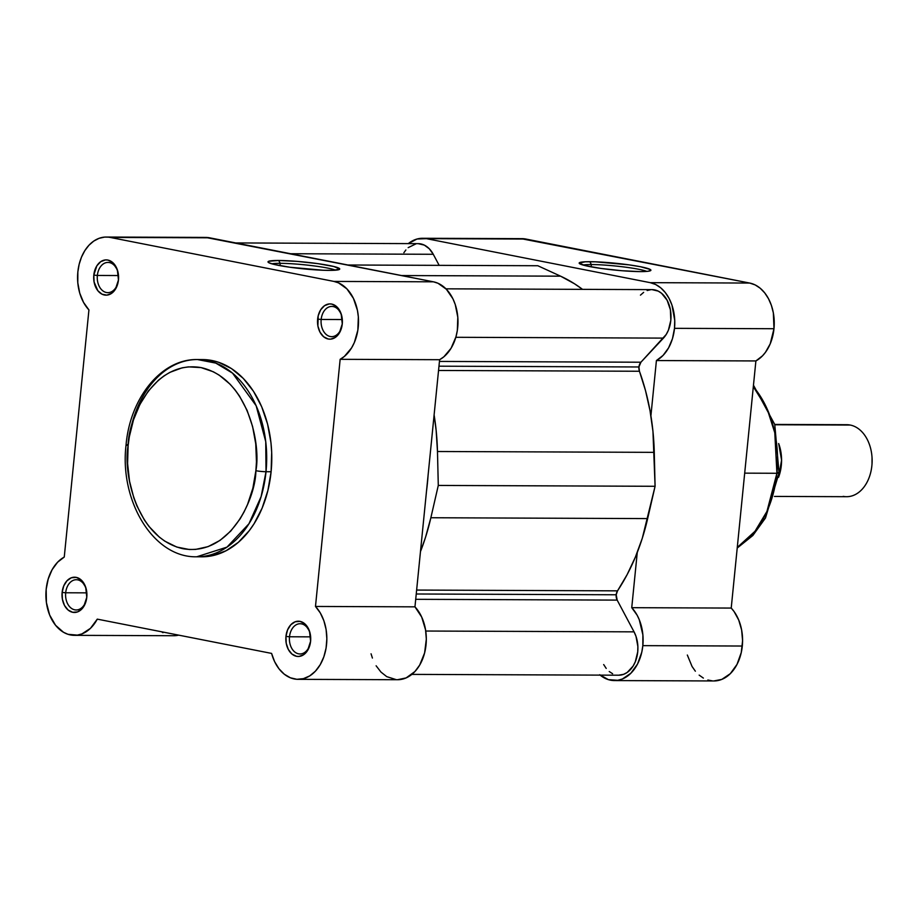 <?xml version="1.0" encoding="UTF-8"?>
<svg xmlns="http://www.w3.org/2000/svg" width="918" height="918" viewBox="0 0 918 918"><rect width="100%" height="100%" fill="white"/><g stroke="black" fill="none" stroke-linecap="round" stroke-linejoin="round"><path stroke-width="1.38" d="M86.854 596.379A15.113 10.672 90.2 0 1 86.808 596.93L86.82 596.93A15.113 10.672 90.2 0 1 76.194 609.965A15.113 10.672 90.2 0 1 65.683 592.776L86.831 592.856L65.683 592.776A15.113 10.672 90.2 0 1 76.309 579.728A15.113 10.672 90.2 0 1 86.866 593.395A15.113 10.672 -89.8 0 0 76.504 579.728A15.113 10.672 -89.8 0 0 65.683 592.776L62.137 592.42A17.637 12.45 90.2 0 1 74.806 577.204A17.637 12.45 90.2 0 1 86.866 593.269A17.637 12.45 90.2 0 1 86.854 596.505A17.637 12.45 90.2 0 1 86.785 597.262L86.808 596.93A15.113 10.672 -89.8 0 0 86.854 596.39M118.479 279.611A15.113 10.672 -89.8 0 0 118.525 279.083A15.113 10.672 90.2 0 1 118.479 279.611L118.491 279.611A15.113 10.672 90.2 0 1 107.865 292.658A15.113 10.672 90.2 0 1 97.354 275.457L93.808 275.113A17.637 12.45 90.2 0 1 106.477 259.897A17.637 12.45 90.2 0 1 118.537 275.962A17.637 12.45 90.2 0 1 118.525 279.198A17.637 12.45 90.2 0 1 118.456 279.956L117.355 269.835L112.466 262.318L107.876 260.058L105.444 259.92L100.739 261.664L96.86 265.807L93.808 275.113L94.084 281.975L97.836 290.708L102.024 294.196L106.832 295.137L111.537 293.404L115.416 289.25L118.456 279.956A17.637 12.45 90.2 0 1 104.388 294.999A17.637 12.45 90.2 0 1 93.808 275.113L97.354 275.457A15.113 10.672 90.2 0 1 107.98 262.422A15.113 10.672 90.2 0 1 118.537 276.077A15.113 10.672 -89.8 0 0 108.175 262.422A15.113 10.672 -89.8 0 0 97.354 275.457L118.502 275.549L97.354 275.457A15.113 10.672 -89.8 0 0 106.431 292.509A15.113 10.672 -89.8 0 0 118.479 279.611M342.299 323.618A15.113 10.672 -89.8 0 0 342.345 323.079A15.113 10.672 90.2 0 1 342.299 323.618L342.299 323.618A15.113 10.672 90.2 0 1 331.673 336.665A15.113 10.672 90.2 0 1 321.174 319.464L317.628 319.108A17.637 12.45 90.2 0 1 330.285 303.904A17.637 12.45 90.2 0 1 342.345 319.957A17.637 12.45 90.2 0 1 342.334 323.205A17.637 12.45 90.2 0 1 342.265 323.962L341.163 313.841L336.275 306.325L331.696 304.065L329.252 303.927L324.547 305.66L320.669 309.814L318.202 315.746L317.892 325.982L320.003 332.178L323.618 336.745L328.208 339.006L330.641 339.144L335.345 337.411L339.224 333.257L342.265 323.962A17.637 12.45 90.2 0 1 328.208 339.006A17.637 12.45 90.2 0 1 317.628 319.108L321.174 319.464A15.113 10.672 90.2 0 1 331.788 306.428A15.113 10.672 90.2 0 1 342.357 320.084A15.113 10.672 -89.8 0 0 331.983 306.428A15.113 10.672 -89.8 0 0 321.174 319.464L342.311 319.544L321.174 319.464A15.113 10.672 -89.8 0 0 330.239 336.516A15.113 10.672 -89.8 0 0 342.299 323.618M310.674 640.385A15.113 10.672 90.2 0 1 310.617 640.925L310.628 640.925A15.113 10.672 90.2 0 1 300.002 653.972A15.113 10.672 90.2 0 1 289.503 636.771L310.64 636.862L289.503 636.771A15.113 10.672 90.2 0 1 300.117 623.735A15.113 10.672 90.2 0 1 310.686 637.39A15.113 10.672 -89.8 0 0 300.312 623.735A15.113 10.672 -89.8 0 0 289.503 636.771L285.957 636.426A17.637 12.45 90.2 0 1 298.614 621.211A17.637 12.45 90.2 0 1 310.674 637.276A17.637 12.45 90.2 0 1 310.663 640.512A17.637 12.45 90.2 0 1 310.594 641.269L310.617 640.925A15.113 10.672 -89.8 0 0 310.674 640.397M280.208 263.328A33.53 3.202 5.7 0 0 271.82 263.822A33.53 3.202 -174.3 0 1 280.208 263.328L279.967 265.646L280.208 263.328A33.53 3.202 -174.3 0 1 335.632 270.19A33.53 3.202 5.7 0 0 280.208 263.328L278.693 260.483L280.208 263.328M329.069 270.385A36.054 3.442 -174.3 0 1 291.476 267.459A36.054 3.442 -174.3 0 1 268.136 262.204A36.054 3.442 -174.3 0 1 278.693 260.483L297.134 261.378L317.846 263.638L333.842 266.507L339.752 269.008L333.567 270.317L323.595 270.271L289.916 267.241L273.908 264.373L268.641 262.605L268.01 261.871L268.744 261.263L278.693 260.483A36.054 3.442 -174.3 0 1 319.453 263.868A36.054 3.442 -174.3 0 1 339.557 269.33A36.054 3.442 -174.3 0 1 329.069 270.385M201.742 556.813L212.873 555.608L226.092 550.731L238.382 542.297L249.283 530.638L254.079 523.73L262.135 508.09L267.884 490.533L271.108 471.737A98.628 69.584 -89.8 0 1 201.822 556.813L196.716 556.79C153.375 557.903 119.283 500.78 126.064 444.897A7.195 0.689 5.7 0 0 128.13 445.586C128.21 418.597 153.639 359.535 201.042 367.59C248.193 378.124 261.091 444.725 255.881 470.704C255.801 497.705 230.361 556.767 182.969 548.712C135.807 538.178 122.92 471.577 128.13 445.586A7.195 0.689 -174.3 0 1 126.064 444.897A7.195 0.689 -174.3 0 1 128.199 444.622A98.628 69.584 90.2 0 1 197.485 359.546A98.628 69.584 90.2 0 1 266.013 471.714A7.195 0.689 -174.3 0 1 255.881 470.704L252.886 488.135L247.562 504.407L244.073 511.911L240.091 518.899L230.774 531.063L219.976 540.427L208.099 546.623L195.603 549.412L189.269 549.503L176.749 547.036L164.815 541.161L159.204 537.007L149.003 526.473L144.493 520.185L136.897 505.887L133.867 498.015L129.53 481.204L127.591 463.498L128.13 445.586L129.323 436.773L133.5 419.847L139.938 404.379L148.36 390.988L158.47 380.178L164.035 375.875L169.864 372.364L182.108 367.843L188.408 366.879L201.042 367.59L213.332 371.779L219.195 375.141L230.085 384.206L235.008 389.829L239.518 396.117L247.114 410.403L252.599 426.537L255.755 443.876L256.455 461.765L255.881 470.704A7.195 0.689 5.7 0 0 266.013 471.714A98.628 69.584 90.2 0 1 196.716 556.79L226.976 547.128L248.927 523.788L261.125 496.581L266.013 471.714L271.108 471.737L266.013 471.714L265.75 441.696L256.145 405.733L232.529 373.133L215.799 363.103L197.485 359.546L202.591 359.569A98.628 69.584 -89.8 0 0 200.044 359.626L211.955 360.499L218.668 362.3L231.543 368.634L243.281 378.423L253.46 391.263L261.653 406.685L267.574 424.082L270.971 442.797L271.682 452.413L271.108 471.737A98.628 69.584 -89.8 0 0 202.591 359.569M397.54 679.722L406.135 677.909L414.925 671.528L419.698 665.068L424.609 652.928L426.319 639.146L425.562 629.874L421.683 617.034L414.959 606.844L315.482 606.454A40.495 28.573 90.2 0 1 325.339 651.7A40.495 28.573 90.2 0 1 298.12 679.343A40.495 28.573 90.2 0 1 271.59 653.409L97.274 619.134A40.495 28.573 90.2 0 1 74.301 635.336A40.495 28.573 90.2 0 1 46.175 589.276L48.229 578.925L52.119 569.688L57.593 562.218L64.26 557.054L88.931 309.928A40.495 28.573 90.2 0 1 77.846 271.969L79.166 264.246L81.53 257.04L84.835 250.625L88.966 245.232L93.751 241.09L99.006 238.347L104.549 237.108L209.614 237.808A40.495 28.573 -89.8 0 0 205.77 237.429L106.293 237.039A40.495 28.573 90.2 0 1 110.137 237.418L333.945 281.424L338.535 282.882L346.889 288.86L353.419 298.361L357.435 310.353L358.341 316.882L357.848 330.147L354.359 342.494L351.594 347.888L344.388 356.413L340.153 359.317L315.482 606.454L320.256 612.88L323.859 620.694L326.097 629.484L326.842 638.767L326.085 648.051L323.836 656.84L320.221 664.678L315.448 671.138L309.756 675.877L303.456 678.643L296.87 679.297L290.363 677.782L284.282 674.202L278.946 668.74L274.631 661.683L271.59 653.409L97.274 619.134L90.48 628.314L81.966 633.89L77.342 635.118L67.989 634.304L63.514 632.284L55.562 625.284L49.641 615.003L46.405 602.552L46.175 589.276A40.495 28.573 90.2 0 1 64.26 557.054L88.931 309.928L83.538 302.389L79.728 293.106L77.789 282.721L77.846 271.969A40.495 28.573 90.2 0 1 106.293 237.039M298.12 679.343L397.586 679.722A40.495 28.573 -89.8 0 0 424.816 652.09A40.495 28.573 -89.8 0 0 414.959 606.844L428.086 475.306A179.974 126.994 90.2 0 1 427.409 483.293A179.974 126.994 90.2 0 1 426.491 491.245A179.974 126.994 -89.8 0 0 427.409 483.293A179.974 126.994 -89.8 0 0 428.086 475.306L439.619 359.707L443.864 356.804L451.059 348.278L455.936 336.917L457.325 330.537L457.807 317.272L455.248 304.512L452.895 298.752L446.366 289.25L438.012 283.272L433.422 281.815L205.655 237.429M285.957 636.426L286.221 643.288L288.332 649.485L291.947 654.064L296.537 656.313L298.97 656.45L303.674 654.718L307.553 650.564L310.594 641.269L309.492 631.148L304.604 623.632L300.014 621.371L295.171 621.773L290.799 624.779L287.563 629.92L285.957 636.426L289.503 636.771A15.113 10.672 -89.8 0 0 298.568 653.823A15.113 10.672 -89.8 0 0 310.617 640.925L310.594 641.269A17.637 12.45 90.2 0 1 296.537 656.313A17.637 12.45 90.2 0 1 285.957 636.426M62.137 592.42L62.413 599.293L64.512 605.478L68.139 610.057L72.717 612.306L77.571 611.904L81.943 608.909L83.745 606.557L86.785 597.262L85.684 587.153L80.795 579.625L76.205 577.376L71.363 577.778L66.98 580.773L63.744 585.913L62.137 592.42L65.683 592.776A15.113 10.672 -89.8 0 0 74.76 609.827A15.113 10.672 -89.8 0 0 86.808 596.93L86.785 597.262A17.637 12.45 90.2 0 1 72.717 612.306A17.637 12.45 90.2 0 1 62.137 592.42M333.945 281.424L433.422 281.815L209.614 237.808L110.137 237.418L333.945 281.424A40.495 28.573 90.2 0 1 358.341 316.882A40.495 28.573 90.2 0 1 340.153 359.317L315.482 606.454L414.959 606.844L439.619 359.707L340.153 359.317L439.619 359.707A40.495 28.573 -89.8 0 0 457.807 317.272A40.495 28.573 -89.8 0 0 433.422 281.815L333.945 281.424M371.056 653.8L372.41 658.057M376.116 665.779L380.97 672.079L386.719 676.635L396.346 679.687M161.557 631.779L162.979 632.674M173.686 635.726L178.677 635.141A40.495 28.573 -89.8 0 1 173.777 635.726L74.301 635.336M427.409 483.293A179.974 126.994 90.2 0 1 426.491 491.245L427.409 483.293A179.974 126.994 90.2 0 0 428.086 475.306L427.409 483.293M638.939 366.971L438.976 366.19L638.939 366.971A7.195 5.083 -89.8 0 0 639.444 371.251L438.552 370.47L639.444 371.251L638.939 366.971L640.913 362.22A7.195 5.083 -89.8 0 0 638.939 366.971M651.987 289.629L658.195 291.098L661.58 293.301L667.145 300.278L670.381 309.733L670.828 320.244L668.396 330.216L666.193 334.496L640.913 362.22L439.447 361.428L640.913 362.22L663.45 338.111L455.821 337.296L663.45 338.111A27.001 19.049 -89.8 0 0 670.025 308.035A27.001 19.049 -89.8 0 0 652.055 289.629L445.941 288.826M616.196 594.772L416.233 593.992L616.196 594.772A7.195 5.083 -89.8 0 0 617.171 600.108L634.051 631.848L425.745 631.033L634.051 631.848L617.171 600.108L415.705 599.316L617.171 600.108L616.196 594.772L617.527 590.848A7.195 5.083 -89.8 0 0 616.196 594.772M416.623 590.067L617.527 590.848A192.573 135.875 -89.8 0 0 647.66 518.59L430.863 517.741A192.573 135.875 90.2 0 1 420.467 551.592L425.482 537.455L430.863 517.741L647.66 518.59L655.085 486.288L438.288 485.438L430.863 517.741L438.288 485.438L437.473 451.507L654.27 452.356L655.085 486.288L438.288 485.438L437.473 451.507L654.27 452.356A192.573 135.875 -89.8 0 0 639.444 371.251L645.492 390.529L650.013 410.633L652.95 431.334L655.085 486.288L642.279 538.304L635.394 557.065L627.12 574.645L617.527 590.848L416.623 590.067M411.861 674.386L618.755 675.2A27.001 19.049 -89.8 0 0 635.899 660.214A27.001 19.049 -89.8 0 0 634.051 631.848L636.002 636.346L637.872 646.536L637.735 651.826L635.29 661.786L633.099 666.078L627.178 672.458L623.666 674.305L618.675 675.189M434.111 414.947A192.573 135.875 90.2 0 1 437.473 451.507L436.153 430.485L434.111 414.947M560.577 276.169L401.556 275.549L560.577 276.169L537.81 265.738L347.888 265.004L537.81 265.738L560.577 276.169A192.573 135.875 -89.8 0 1 582.551 289.365L574.473 283.754L560.577 276.169M418.149 243.649L424.334 245.117L429.291 248.767L433.273 254.286L439.16 265.359L433.273 254.286L290.604 253.735L433.273 254.286A27.001 19.049 -89.8 0 0 418.195 243.649L235.696 242.937M603.677 664.552L606.213 668.43M609.231 671.528L612.616 673.732M650.828 289.686L647.144 290.524M643.644 292.372L640.454 295.148M416.061 243.809L408.166 247.642M405.882 249.96L403.874 252.725M646.788 271.407A33.53 3.202 5.7 0 0 591.364 264.545L589.861 261.699A36.054 3.442 -174.3 0 1 630.62 265.084A36.054 3.442 -174.3 0 1 650.724 270.546A36.054 3.442 -174.3 0 1 640.236 271.602L621.796 270.718L601.083 268.458L585.076 265.589L579.178 263.076L585.363 261.779L595.323 261.814L629.002 264.854L640.592 266.748L650.277 269.49L650.919 270.225L648.085 271.269L640.236 271.602A36.054 3.442 -174.3 0 1 602.644 268.664A36.054 3.442 -174.3 0 1 579.304 263.42A36.054 3.442 -174.3 0 1 589.861 261.699L591.364 264.545A33.53 3.202 -174.3 0 1 646.788 271.407M777.007 472.311A7.195 0.689 -174.3 0 1 779.049 472.999A7.195 0.689 -174.3 0 1 776.915 473.275L766.943 511.418L754.986 531.293L737.269 547.438A95.38 67.301 -89.8 0 0 776.915 473.275L744.693 473.149L776.915 473.275A95.38 67.301 -89.8 0 0 753.322 386.673L767.184 409.038L774.792 432.757L776.915 473.275A7.195 0.689 5.7 0 0 779.049 472.999L765.497 517.959L752.875 535.481L737.211 548.057M591.135 266.863L591.364 264.545L591.135 266.863M713.779 680.961L721.823 679.389L730.303 673.674L737.016 664.391L741.262 652.537L742.582 640.661L741.629 630L738.738 620.075L734.102 611.583L731.221 608.072L631.745 607.682A40.495 28.573 90.2 0 1 642.83 645.641L742.306 646.031A40.495 28.573 -89.8 0 0 731.221 608.072L755.893 360.946L762.548 355.782L765.463 352.305L770.191 343.883L773.977 328.724L773.358 312.946L771.43 305.499L768.515 298.729L764.728 292.899L760.207 288.229L755.135 284.901L749.685 283.054L650.219 282.664A40.495 28.573 90.2 0 1 674.5 328.334L773.977 328.724A40.495 28.573 -89.8 0 0 749.685 283.054L521.183 238.68M408.246 243.649L417.036 239.013L426.411 238.657L650.219 282.664L655.659 284.511L660.742 287.839L665.263 292.509L669.05 298.339L671.965 305.109L674.741 320.405L674.5 328.334L672.458 338.696L668.556 347.922L663.083 355.392L656.416 360.556L650.908 415.797L656.416 360.556L755.893 360.946L731.221 608.072L631.745 607.682L637.149 615.221L639.261 619.684L642.887 634.889L642.83 645.641L641.797 652.147L637.551 664.001L630.827 673.284L622.358 678.999L617.745 680.307L608.382 679.641L599.683 674.73M687.33 655.039L692.057 666.479L695.362 671.207M699.16 675.12L703.36 678.081M707.858 680.031L712.517 680.915M525.876 239.047L426.411 238.657L650.219 282.664L749.685 283.054L525.876 239.047A40.495 28.573 -89.8 0 0 522.032 238.657L422.555 238.278A40.495 28.573 90.2 0 1 426.411 238.657L525.876 239.047M637.264 552.441L631.745 607.682L637.264 552.441M777.546 463.682L777.5 455.03M614.383 680.571L713.86 680.961A40.495 28.573 -89.8 0 0 742.306 646.031L642.83 645.641A40.495 28.573 90.2 0 1 614.383 680.571A40.495 28.573 90.2 0 1 600.154 675.12M755.893 360.946A40.495 28.573 -89.8 0 0 773.977 328.724L674.5 328.334A40.495 28.573 90.2 0 1 656.416 360.556L755.893 360.946M408.292 243.614A40.495 28.573 90.2 0 1 422.555 238.278M582.987 265.038A33.53 3.202 -174.3 0 1 591.364 264.545A33.53 3.202 5.7 0 0 582.987 265.038M778.671 443.543L781.585 460.147L778.544 477.337A35.997 25.394 90.2 0 0 778.671 443.543M774.459 496.42L846.591 496.695A35.997 25.394 -89.8 0 0 872.054 463.234A35.997 25.394 -89.8 0 0 850.286 425.057L774.838 424.759L850.286 425.057A35.997 25.394 90.2 0 1 872.031 457.497A35.997 25.394 90.2 0 1 872.008 464.106A35.997 25.394 90.2 0 1 843.172 496.363M872.008 464.106L872.031 463.785A32.394 22.858 -89.8 0 0 872.054 457.83L872.031 457.497M872.02 463.877L872.043 457.738M843.447 425.023A35.997 25.394 90.2 0 1 850.286 425.057A35.997 25.394 -89.8 0 0 846.866 424.713L774.746 424.426M126.064 444.897C130.035 398.022 161.384 358.686 197.485 359.546M779.049 472.999L774.758 424.472L753.471 385.204"/></g></svg>
